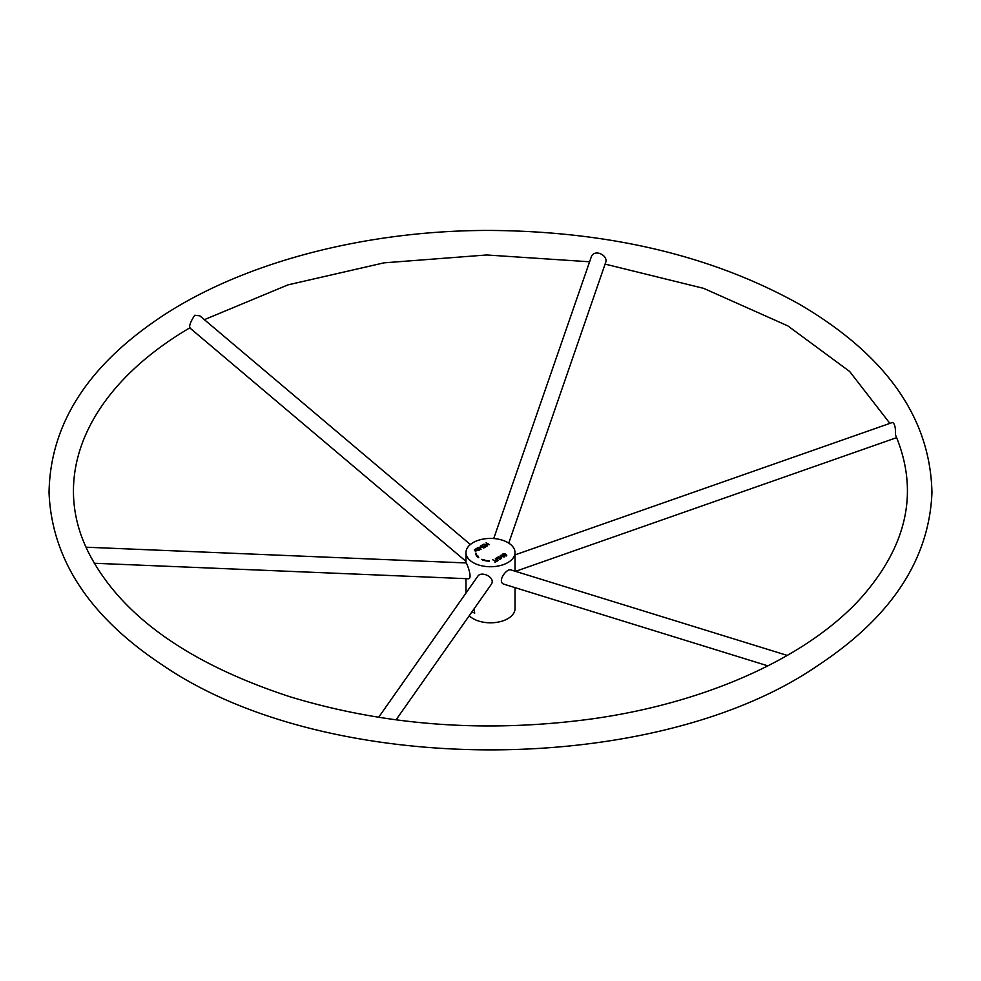 <?xml version="1.0" encoding="UTF-8"?>
<svg xmlns="http://www.w3.org/2000/svg" width="981" height="981" viewBox="0 0 981 981"><rect width="100%" height="100%" fill="white"/><g stroke="black" fill="none" stroke-linecap="round" stroke-linejoin="round"><path stroke-width="1.47" d="M475.527 553.333L476.153 553.309A14.408 8.314 0 0 0 477.661 556.35L478.753 557.699L477.109 556.521A15.034 8.682 180 0 1 475.527 553.333M487.275 545.963L483.498 544.271L488.342 544.516L486.135 542.751L489.482 544.688L484.639 544.443L487.275 545.963M481.046 549.556L477.257 547.876L480.776 546.969L481.23 547.557L479.684 548.771L481.046 549.556M504.295 555.835L506.184 555.258L502.333 555.32L502.051 554.473L503.461 553.664L505.129 553.848L502.726 555.05L505.877 554.572L506.772 555.234L504.295 556.252M500.31 559.268L496.46 558.017L495.981 558.545L498.115 560.531L495.38 558.569L497.845 557.478L500.31 559.268M473.161 562.591A24.525 14.163 180 0 1 465.975 552.585A24.525 14.163 180 0 1 490.5 538.422A24.525 14.163 180 0 1 515.025 552.585A24.525 14.163 180 0 1 499.881 565.657A24.525 14.163 180 0 1 473.161 562.591M500.322 555.381L504.124 557.061L502.297 556.521L500.555 557.527L501.499 558.581L498.14 556.644L500.163 557.306L501.904 556.301L500.322 555.381M492.732 559.771L496.128 561.218L497.625 560.813L494.988 562.346L495.687 561.475L492.732 559.771M475.196 551.052L474.338 550.01L476.079 548.747L479.182 550.194L475.196 551.052M486.245 546.564L483.731 548.011L480.383 546.074L482.811 544.676L481.217 546.049L482.247 546.638L484.504 545.792L482.64 546.871L483.78 547.521L486.245 546.564M483.964 559.992A14.408 8.314 0 0 0 489.249 560.862L489.188 561.218A15.034 8.682 180 0 1 483.682 560.31L481.646 559.366L484.246 559.673L483.964 560.396M471.959 611.837L474.694 613.162L474.007 608.919M515.025 587.619L515.025 608.649A24.525 14.163 180 0 1 499.881 621.733A24.525 14.163 180 0 1 473.161 618.668A24.525 14.163 180 0 1 469.237 615.712M515.025 552.585L515.025 571.175M94.237 563.253L468.28 578.753C473.026 579.182 466.846 562.689 466.061 562.947L86.009 547.202L88.02 551.53C119.841 614.621 187.126 663.021 289.886 696.731C385.214 725.658 485.448 733.101 590.611 719.085C707.105 703.107 809.251 656.436 862.336 596.448C907.658 544.443 918.817 490.843 895.8 435.662L895.506 434.816C895.69 427.593 894.697 423.473 892.502 422.468L515.025 554.89M396.042 719.858L491.052 584.688C496.533 577.735 481.34 570.378 477.759 576.288L378.629 717.319M787.289 655.431L510.843 569.9C506.466 568.22 496.496 582.162 504.197 584.271L767.939 665.878M479.292 549.053L479.292 548.551C480.886 547.153 480.494 546.92 478.09 547.852L479.292 548.551L480.604 547.57L480.604 548.379M475.662 550.795L478.581 550.243L474.914 549.985L475.662 551.592M474.461 550.402L474.927 549.961L474.914 550.795M475.711 554.13L476.153 554.106A14.408 8.314 0 0 0 477.661 557.159L478.421 557.539M478.225 556.987L478.225 556.19M477.661 557.159L477.661 556.35M476.153 554.106L476.153 553.309M482.959 560.323L483.608 560.396M508.747 543.118L606.062 261.302C606.528 253.956 593.444 249.002 591.114 257.414L493.725 538.544M470.353 544.504L199.817 315.833L194.753 315.257C190.976 320.91 189.284 325.103 189.676 327.813L465.975 561.365M465.975 593.064L465.975 578.655M465.975 562.947L465.975 552.585M502.53 554.768L502.53 555.565M506.184 555.258L506.184 556.055M495.981 558.532L495.981 559.329M515.54 571.347L896.634 437.649M889.89 423.375L849.632 371.456L787.866 325.9L703.684 288.365L605.375 264.171M190.007 327.728C89.492 386.71 51.257 471.616 86.009 547.202M204.355 319.671L287.911 284.895L384.012 262.847L486.686 254.974L589.593 261.78M800.128 304.662C713.248 256.016 609.802 231.271 489.764 230.437C367.617 230.253 246.734 261.338 164.6 314.582C88.621 364.172 50.105 423.559 49.05 492.72C51.821 559.562 89.749 617.086 162.821 665.277C328.856 779.024 657 777.259 818.828 664.848C891.496 616.718 929.203 559.329 931.95 492.695C930.405 418.188 886.468 355.514 800.128 304.662"/></g></svg>

